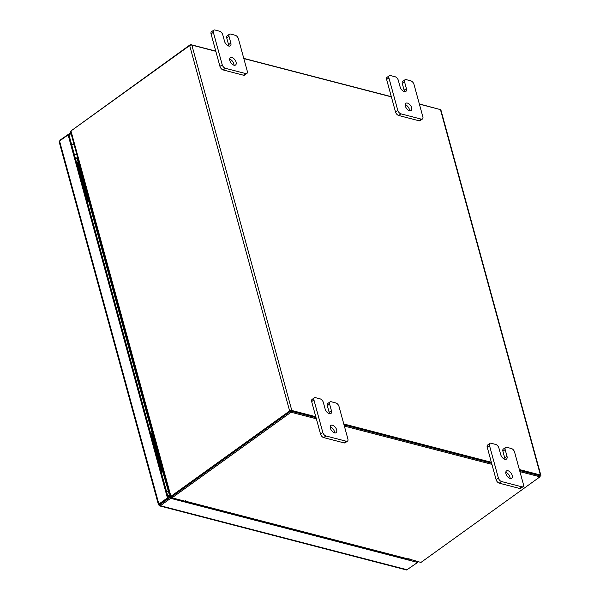 <?xml version="1.0" encoding="UTF-8"?>
<svg xmlns="http://www.w3.org/2000/svg" width="600" height="600" viewBox="0 0 600 600"><rect width="100%" height="100%" fill="white"/><g stroke="black" fill="none" stroke-linecap="round" stroke-linejoin="round"><path stroke-width="0.9" d="M505.785 472.41A4.478 2.49 -125.7 0 1 509.947 477.045A4.478 2.49 -125.7 0 1 510.112 478.425M505.95 473.79A4.478 2.49 -125.7 0 1 506.475 470.963A4.478 2.49 -125.7 0 1 509.64 471.607A4.478 2.49 -125.7 0 1 512.22 475.418A4.478 2.49 -125.7 0 1 511.702 478.237A4.478 2.49 -125.7 0 1 508.537 477.592A4.478 2.49 -125.7 0 1 505.95 473.79M489.877 443.385A3.405 1.89 54.3 0 1 491.07 443.243L495.713 444.442A3.405 1.89 54.3 0 1 498.893 447.975L500.715 454.635A4.478 2.49 54.3 0 0 503.295 458.445A4.478 2.49 54.3 0 0 506.46 459.082A4.478 2.49 54.3 0 0 506.985 456.263L505.162 449.603A3.405 1.89 54.3 0 1 505.553 447.457A3.405 1.89 54.3 0 1 506.745 447.308L511.388 448.515A3.405 1.89 54.3 0 1 514.567 452.04L523.447 484.522A3.405 1.89 54.3 0 1 523.058 486.66L520.785 488.295A3.405 1.89 -125.7 0 1 519.592 488.445L499.275 483.173A3.405 1.89 -125.7 0 1 496.095 479.647L487.215 447.165A3.405 1.89 -125.7 0 1 487.612 445.02L489.877 443.385A3.405 1.89 54.3 0 0 489.487 445.53L487.215 447.165M519.592 488.445L521.865 486.81L501.548 481.537L499.275 483.173M496.095 479.647L498.368 478.013L489.487 445.53M498.368 478.013A3.405 1.89 54.3 0 0 501.548 481.537M521.865 486.81A3.405 1.89 54.3 0 0 523.058 486.66M504.877 459.278A4.478 2.49 54.3 0 0 504.713 457.897L502.89 451.237A3.405 1.89 -125.7 0 1 503.287 449.092L505.553 447.457M405.202 104.73A4.478 2.49 -125.7 0 1 409.365 109.373A4.478 2.49 -125.7 0 1 409.53 110.745M405.368 106.11A4.478 2.49 -125.7 0 1 405.885 103.29A4.478 2.49 -125.7 0 1 409.058 103.927A4.478 2.49 -125.7 0 1 411.638 107.738A4.478 2.49 -125.7 0 1 411.12 110.558A4.478 2.49 -125.7 0 1 407.947 109.92A4.478 2.49 -125.7 0 1 405.368 106.11M389.295 75.705A3.405 1.89 54.3 0 1 390.487 75.562L395.123 76.762A3.405 1.89 54.3 0 1 398.303 80.295L400.125 86.955A4.478 2.49 54.3 0 0 402.713 90.765A4.478 2.49 54.3 0 0 405.877 91.41A4.478 2.49 54.3 0 0 406.395 88.582L404.572 81.922A3.405 1.89 54.3 0 1 404.97 79.778A3.405 1.89 54.3 0 1 406.162 79.627L410.798 80.835A3.405 1.89 54.3 0 1 413.978 84.36L422.865 116.843A3.405 1.89 54.3 0 1 422.467 118.988L420.195 120.615A3.405 1.89 -125.7 0 1 419.01 120.765L398.692 115.493A3.405 1.89 -125.7 0 1 395.513 111.968L386.625 79.485A3.405 1.89 -125.7 0 1 387.022 77.34L389.295 75.705A3.405 1.89 54.3 0 0 388.897 77.85L386.625 79.485M419.01 120.765L421.275 119.13L400.965 113.858L398.692 115.493M395.513 111.968L397.785 110.333L388.897 77.85M397.785 110.333A3.405 1.89 54.3 0 0 400.965 113.858M421.275 119.13A3.405 1.89 54.3 0 0 422.467 118.988M404.287 91.597A4.478 2.49 54.3 0 0 404.123 90.218L402.3 83.558A3.405 1.89 -125.7 0 1 402.697 81.412L404.97 79.778M330.225 426.847A4.478 2.49 -125.7 0 1 334.388 431.49A4.478 2.49 -125.7 0 1 334.553 432.862M330.39 428.228A4.478 2.49 -125.7 0 1 330.915 425.408A4.478 2.49 -125.7 0 1 334.08 426.045A4.478 2.49 -125.7 0 1 336.66 429.855A4.478 2.49 -125.7 0 1 336.142 432.675A4.478 2.49 -125.7 0 1 332.978 432.037A4.478 2.49 -125.7 0 1 330.39 428.228M314.317 397.83A3.405 1.89 54.3 0 1 315.51 397.68L320.153 398.88A3.405 1.89 54.3 0 1 323.332 402.412L325.155 409.072A4.478 2.49 54.3 0 0 327.735 412.882A4.478 2.49 54.3 0 0 330.9 413.528A4.478 2.49 54.3 0 0 331.425 410.7L329.603 404.04A3.405 1.89 54.3 0 1 329.993 401.895A3.405 1.89 54.3 0 1 331.185 401.745L335.827 402.952A3.405 1.89 54.3 0 1 339.007 406.478L347.888 438.96A3.405 1.89 54.3 0 1 347.498 441.105L345.225 442.74A3.405 1.89 -125.7 0 1 344.032 442.882L323.715 437.61A3.405 1.89 -125.7 0 1 320.535 434.085L311.655 401.603A3.405 1.89 -125.7 0 1 312.045 399.457L314.317 397.83A3.405 1.89 54.3 0 0 313.928 399.967L311.655 401.603M344.032 442.882L346.305 441.248L325.987 435.975L323.715 437.61M320.535 434.085L322.808 432.45L313.928 399.967M322.808 432.45A3.405 1.89 54.3 0 0 325.987 435.975M346.305 441.248A3.405 1.89 54.3 0 0 347.498 441.105M329.317 413.715A4.478 2.49 54.3 0 0 329.153 412.335L327.33 405.675A3.405 1.89 -125.7 0 1 327.72 403.53L329.993 401.895M229.642 59.168A4.478 2.49 -125.7 0 1 233.805 63.81A4.478 2.49 -125.7 0 1 233.97 65.183M229.808 60.547A4.478 2.49 -125.7 0 1 230.325 57.727A4.478 2.49 -125.7 0 1 233.49 58.365A4.478 2.49 -125.7 0 1 236.077 62.175A4.478 2.49 -125.7 0 1 235.553 64.995A4.478 2.49 -125.7 0 1 232.388 64.358A4.478 2.49 -125.7 0 1 229.808 60.547M213.735 30.15A3.405 1.89 54.3 0 1 214.928 30L219.562 31.207A3.405 1.89 54.3 0 1 222.743 34.733L224.565 41.4A4.478 2.49 54.3 0 0 227.153 45.21A4.478 2.49 54.3 0 0 230.317 45.848A4.478 2.49 54.3 0 0 230.835 43.027L229.013 36.36A3.405 1.89 54.3 0 1 229.41 34.215A3.405 1.89 54.3 0 1 230.603 34.065L235.237 35.273A3.405 1.89 54.3 0 1 238.417 38.797L247.305 71.28A3.405 1.89 54.3 0 1 246.907 73.425L244.635 75.06A3.405 1.89 -125.7 0 1 243.45 75.203L223.132 69.938A3.405 1.89 -125.7 0 1 219.952 66.405L211.065 33.93A3.405 1.89 -125.7 0 1 211.462 31.785L213.735 30.15A3.405 1.89 54.3 0 0 213.337 32.295L211.065 33.93M243.45 75.203L245.715 73.575L225.405 68.302L223.132 69.938M219.952 66.405L222.225 64.77L213.337 32.295M222.225 64.77A3.405 1.89 54.3 0 0 225.405 68.302M245.715 73.575A3.405 1.89 54.3 0 0 246.907 73.425M228.728 46.035A4.478 2.49 54.3 0 0 228.562 44.655L226.74 37.995A3.405 1.89 -125.7 0 1 227.138 35.85L229.41 34.215M417.96 561.668L417.518 561.982M59.137 141.72L158.46 504.78L158.917 505.132L158.88 504.067L159.81 504.315L158.917 505.132L159.593 505.897L160.365 505.717L160.05 504.577L170.317 497.19L170.632 498.33L417.638 562.433L406.612 570L159.593 505.897M59.595 142.058L59.557 141.03L68.108 134.88L69.045 135.127L168.36 498.165L159.788 504.338M407.37 569.82L160.365 505.717L170.632 498.33M170.317 497.19L170.738 497.295M417.39 561.518L417.638 562.433M59.557 141.03L158.88 504.067L167.422 497.925L68.108 134.88M168.36 498.165L167.422 497.925M60.427 140.407L60.3 139.958L59.625 140.985M60.3 139.958L70.823 132.637M68.955 135.097L70.883 133.71L70.575 132.57M168.833 490.905L168.382 491.228L162.045 468.045M82.41 176.947L77.49 158.977L77.94 158.655M171.968 497.647L170.97 497.385A1.567 0.728 164.7 0 1 170.512 497.04L70.552 131.648A1.567 0.728 -15.3 0 1 70.972 130.95L170.925 496.342L289.642 410.955A1.567 0.728 164.7 0 1 291.803 410.475L315.78 416.7M419.393 104.137L440.445 109.605A1.567 0.728 -15.3 0 1 440.903 109.95L540.862 475.342A1.567 0.728 164.7 0 1 540.442 476.04L539.873 476.452M215.82 51.307L191.843 45.09A1.567 0.728 -15.3 0 0 189.683 45.562L70.972 130.95M171.803 496.688L290.58 411.195M243.833 58.575L391.38 96.87M540.862 475.342A1.567 0.728 164.7 0 0 540.405 474.99L519.352 469.53M491.34 462.263L343.793 423.967M539.565 475.695L519.607 470.482L539.662 475.688L539.977 476.827L519.923 471.623M491.603 463.215L344.048 424.92L491.603 463.215M316.358 418.793L291.053 412.23L172.02 497.842L171.705 496.695L290.737 411.082L316.043 417.653L290.903 411.127M170.925 496.342A1.567 0.728 164.7 0 0 170.512 497.04M77.49 158.977L78.18 162.735M162.24 470.018L168.382 491.228M168.413 491.888A1.567 0.728 164.7 0 0 169.035 491.647M168.067 491.303L166.358 490.86M75.465 158.602L77.175 159.053M71.543 130.538L190.462 44.55L215.767 51.12M243.78 58.387L391.327 96.675M419.34 103.942L439.447 109.343M190.627 45.142L190.462 44.55M75.338 158.13L77.242 158.625L76.875 157.282L77.617 157.47L77.04 157.89M77.093 158.73A1.567 1.087 -75.5 0 0 77.385 158.88A1.567 1.087 -75.5 0 0 77.595 158.903M76.935 154.988L75.562 154.627A2.243 1.245 54.3 0 0 74.782 154.725A2.243 1.245 54.3 0 0 74.505 155.1M77.242 158.625L76.793 158.947M172.02 497.842L184.567 501.097L185.738 500.632L185.197 501.105L408.09 558.945A1.567 1.087 104.5 0 1 407.325 559.125L184.433 501.285A1.567 1.087 -75.5 0 0 185.197 501.105M408.293 558.803L420.945 562.44L539.977 476.827M408.397 559.185L409.095 558.6L408.09 558.945M491.918 464.355L344.362 426.06M290.737 411.082L291.053 412.23M183.96 500.94A1.567 1.087 -75.5 0 0 184.433 501.285M169.148 492.037A1.567 1.087 -75.5 0 0 168.667 492.817M167.317 494.362A2.243 1.245 54.3 0 0 168.817 495.495L167.91 496.147L170.453 496.808M168.817 495.495L170.19 495.855M166.493 491.34L168.398 491.835L168.765 493.178L169.507 493.365M161.28 472.29A3.225 1.492 -15.3 0 1 161.94 472.912A3.225 1.492 -15.3 0 1 161.692 473.79M160.71 470.205L161.468 469.658L151.575 433.507L150.817 434.048M160.92 470.97L162.405 469.905L152.512 433.748L151.575 433.507M162.405 469.905L161.468 469.658M157.042 447.795L156.39 447.938M162.382 467.332L161.738 467.475M162.547 467.933L161.903 468.075M82.912 176.835L82.267 176.977M88.26 196.365L87.608 196.507M88.425 196.965L87.773 197.108M87.157 201.33A3.225 1.492 -15.3 0 1 87.81 201.952A3.225 1.492 -15.3 0 1 87.562 202.822M86.58 199.237L87.338 198.697L77.445 162.54L76.695 163.087M86.79 200.01L88.275 198.938L78.383 162.788L77.445 162.54M88.275 198.938L87.338 198.697M505.162 449.603L502.89 451.237M504.713 457.897L506.985 456.263M404.572 81.922L402.3 83.558M404.123 90.218L406.395 88.582M329.603 404.04L327.33 405.675M329.153 412.335L331.425 410.7M229.013 36.36L226.74 37.995M228.562 44.655L230.835 43.027M71.55 144.278L74.198 144.968M74.1 144.6L71.445 143.91M156.532 447.908L87.915 197.077M189.683 45.562L289.642 410.955M191.843 45.09L291.803 410.475M540.405 474.99L440.445 109.605M88.117 199.058L152.31 433.695M161.94 472.912L161.325 470.678M87.81 201.952L87.203 199.718"/></g></svg>
